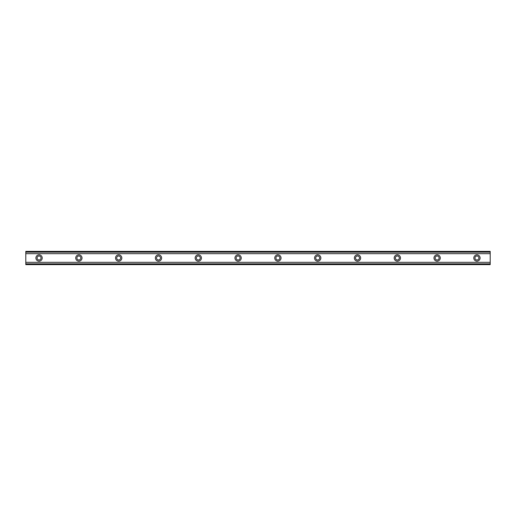 <?xml version="1.0" encoding="UTF-8"?>
<svg xmlns="http://www.w3.org/2000/svg" width="516" height="516" viewBox="0 0 516 516"><rect width="100%" height="100%" fill="white"/><g stroke="black" fill="none" stroke-linecap="round" stroke-linejoin="round"><path stroke-width="0.77" d="M39.068 259.993A1.993 1.993 0 0 1 37.081 258A1.993 1.993 0 0 1 39.068 256.007A1.993 1.993 0 0 1 41.061 258A1.993 1.993 0 0 1 39.068 259.993M476.932 259.993A1.993 1.993 0 0 1 474.939 258A1.993 1.993 0 0 1 476.932 256.007A1.993 1.993 0 0 1 478.919 258A1.993 1.993 0 0 1 476.932 259.993M437.123 259.993A1.993 1.993 0 0 1 435.136 258A1.993 1.993 0 0 1 437.123 256.007A1.993 1.993 0 0 1 439.116 258A1.993 1.993 0 0 1 437.123 259.993M397.32 259.993A1.993 1.993 0 0 1 395.327 258A1.993 1.993 0 0 1 397.32 256.007A1.993 1.993 0 0 1 399.313 258A1.993 1.993 0 0 1 397.32 259.993M357.517 259.993A1.993 1.993 0 0 1 355.524 258A1.993 1.993 0 0 1 357.517 256.007A1.993 1.993 0 0 1 359.504 258A1.993 1.993 0 0 1 357.517 259.993M317.708 259.993A1.993 1.993 0 0 1 315.721 258A1.993 1.993 0 0 1 317.708 256.007A1.993 1.993 0 0 1 319.701 258A1.993 1.993 0 0 1 317.708 259.993M277.905 259.993A1.993 1.993 0 0 1 275.912 258A1.993 1.993 0 0 1 277.905 256.007A1.993 1.993 0 0 1 279.891 258A1.993 1.993 0 0 1 277.905 259.993M238.095 259.993A1.993 1.993 0 0 1 236.109 258A1.993 1.993 0 0 1 238.095 256.007A1.993 1.993 0 0 1 240.088 258A1.993 1.993 0 0 1 238.095 259.993M198.292 259.993A1.993 1.993 0 0 1 196.299 258A1.993 1.993 0 0 1 198.292 256.007A1.993 1.993 0 0 1 200.279 258A1.993 1.993 0 0 1 198.292 259.993M158.483 259.993A1.993 1.993 0 0 1 156.496 258A1.993 1.993 0 0 1 158.483 256.007A1.993 1.993 0 0 1 160.476 258A1.993 1.993 0 0 1 158.483 259.993M118.68 259.993A1.993 1.993 0 0 1 116.687 258A1.993 1.993 0 0 1 118.68 256.007A1.993 1.993 0 0 1 120.673 258A1.993 1.993 0 0 1 118.68 259.993M78.877 259.993A1.993 1.993 0 0 1 76.884 258A1.993 1.993 0 0 1 78.877 256.007A1.993 1.993 0 0 1 80.864 258A1.993 1.993 0 0 1 78.877 259.993M39.068 254.846A3.154 3.154 0 0 0 35.92 258A3.154 3.154 0 0 0 39.068 261.154A3.154 3.154 0 0 0 42.222 258A3.154 3.154 0 0 0 39.068 254.846M476.932 254.846A3.154 3.154 0 0 0 473.778 258A3.154 3.154 0 0 0 476.932 261.154A3.154 3.154 0 0 0 480.08 258A3.154 3.154 0 0 0 476.932 254.846M437.123 254.846A3.154 3.154 0 0 0 433.975 258A3.154 3.154 0 0 0 437.123 261.154A3.154 3.154 0 0 0 440.277 258A3.154 3.154 0 0 0 437.123 254.846M397.32 254.846A3.154 3.154 0 0 0 394.166 258A3.154 3.154 0 0 0 397.32 261.154A3.154 3.154 0 0 0 400.474 258A3.154 3.154 0 0 0 397.32 254.846M357.517 254.846A3.154 3.154 0 0 0 354.363 258A3.154 3.154 0 0 0 357.517 261.154A3.154 3.154 0 0 0 360.665 258A3.154 3.154 0 0 0 357.517 254.846M317.708 254.846A3.154 3.154 0 0 0 314.56 258A3.154 3.154 0 0 0 317.708 261.154A3.154 3.154 0 0 0 320.862 258A3.154 3.154 0 0 0 317.708 254.846M277.905 254.846A3.154 3.154 0 0 0 274.751 258A3.154 3.154 0 0 0 277.905 261.154A3.154 3.154 0 0 0 281.052 258A3.154 3.154 0 0 0 277.905 254.846M238.095 254.846A3.154 3.154 0 0 0 234.948 258A3.154 3.154 0 0 0 238.095 261.154A3.154 3.154 0 0 0 241.249 258A3.154 3.154 0 0 0 238.095 254.846M198.292 254.846A3.154 3.154 0 0 0 195.138 258A3.154 3.154 0 0 0 198.292 261.154A3.154 3.154 0 0 0 201.44 258A3.154 3.154 0 0 0 198.292 254.846M158.483 254.846A3.154 3.154 0 0 0 155.335 258A3.154 3.154 0 0 0 158.483 261.154A3.154 3.154 0 0 0 161.637 258A3.154 3.154 0 0 0 158.483 254.846M118.68 254.846A3.154 3.154 0 0 0 115.526 258A3.154 3.154 0 0 0 118.68 261.154A3.154 3.154 0 0 0 121.834 258A3.154 3.154 0 0 0 118.68 254.846M78.877 254.846A3.154 3.154 0 0 0 75.723 258A3.154 3.154 0 0 0 78.877 261.154A3.154 3.154 0 0 0 82.025 258A3.154 3.154 0 0 0 78.877 254.846M25.8 263.999L25.8 262.315L490.2 262.315L490.2 264.637L25.8 264.637L25.8 263.999L490.2 263.999M25.8 252.001L490.2 252.001L490.2 251.363L25.8 251.363L25.8 262.315M490.2 252.001L490.2 262.315M490.2 263.837L25.8 263.837M25.8 253.685L490.2 253.685M25.8 252.163L490.2 252.163"/></g></svg>
